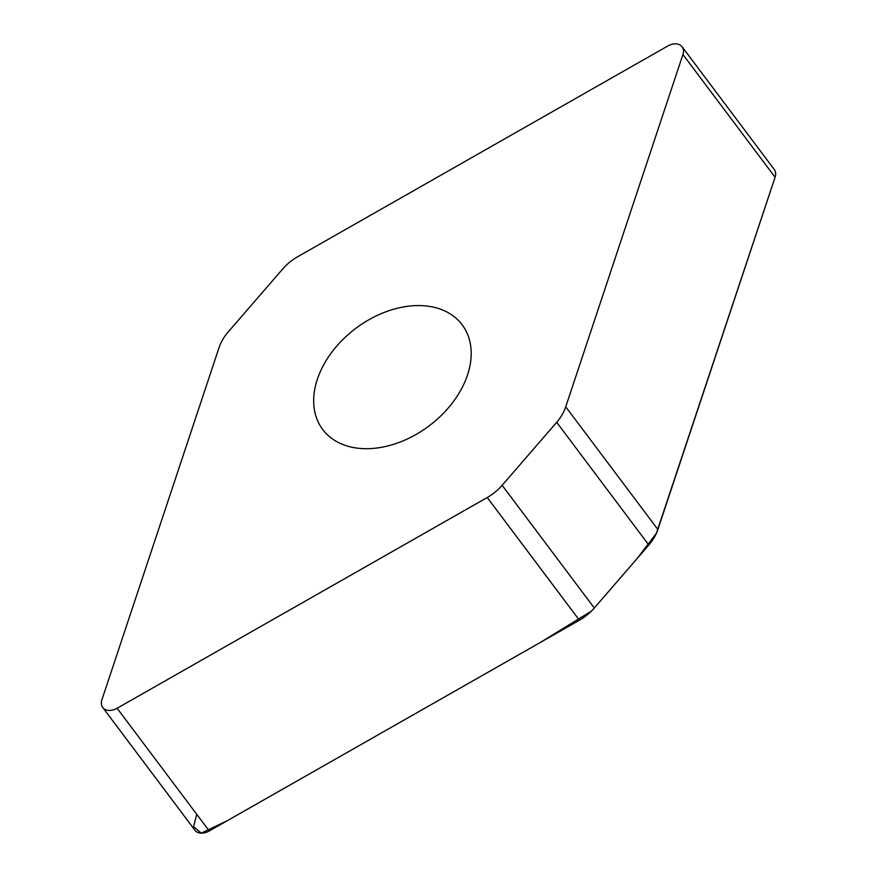<?xml version="1.0" encoding="UTF-8"?>
<svg xmlns="http://www.w3.org/2000/svg" width="877" height="877" viewBox="0 0 877 877"><rect width="100%" height="100%" fill="white"/><g stroke="black" fill="none" stroke-linecap="round" stroke-linejoin="round"><path stroke-width="1.32" d="M228.173 331.977A40.594 28.404 -36.9 0 0 219.107 347.467L101.918 699.747A13.429 9.395 -36.9 0 0 102.741 707.487A13.429 9.395 -36.9 0 0 117.112 708.254L487.239 497.511A40.594 28.404 -36.9 0 0 502.148 485.299L556.687 422.297A40.594 28.404 -36.9 0 0 565.742 406.807L682.931 54.517A13.429 9.395 -36.9 0 0 682.109 46.788A13.429 9.395 -36.9 0 0 667.748 46.021L297.621 256.764A40.594 28.404 -36.9 0 0 282.701 268.976L228.173 331.977M682.109 46.788L774.259 169.502A13.429 9.395 143.1 0 1 775.082 177.231L657.893 529.522A40.594 28.404 143.1 0 1 648.827 545.012L594.299 608.013A40.594 28.404 143.1 0 1 579.379 620.225L209.252 830.968A13.429 9.395 143.1 0 1 194.891 830.201L102.741 707.487M467.518 374.983A87.196 61.006 -36.9 0 0 462.157 324.775A87.196 61.006 -36.9 0 0 385.474 311.949A87.196 61.006 -36.9 0 0 317.342 379.292A87.196 61.006 -36.9 0 0 322.703 429.5A87.196 61.006 -36.9 0 0 399.386 442.326A87.196 61.006 -36.9 0 0 467.518 374.983M196.766 814.338L193.543 826.605L201.315 833.15L227.592 820.532L540.298 642.479L591.361 611.148M502.148 485.299L594.299 608.013L637.009 558.671L656.424 533.271L775.082 177.231L682.931 54.517M209.252 830.968L117.112 708.254M579.379 620.225L487.239 497.511M648.827 545.012L556.687 422.297M565.742 406.807L657.893 529.522"/></g></svg>
